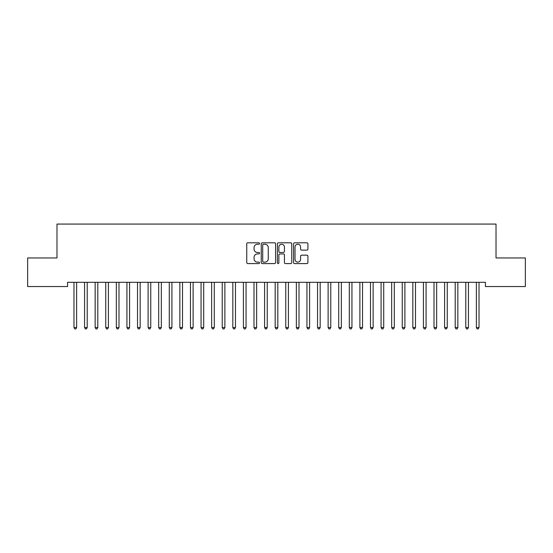 <?xml version="1.0" encoding="UTF-8"?>
<svg xmlns="http://www.w3.org/2000/svg" width="553" height="553" viewBox="0 0 553 553"><rect width="100%" height="100%" fill="white"/><g stroke="black" fill="none" stroke-linecap="round" stroke-linejoin="round"><path stroke-width="0.83" d="M259.557 243.527A0.726 0.726 0 0 0 258.832 242.802L247.785 242.802A1.037 1.037 0 0 0 246.749 243.838L246.749 262.551A1.037 1.037 0 0 0 247.785 263.587L258.832 263.587A0.726 0.726 0 0 0 259.557 262.862A0.726 0.726 0 0 0 258.832 262.129L257.401 262.129A3.325 3.325 0 0 1 254.076 258.804L254.076 257.249A3.325 3.325 0 0 1 257.401 253.924L258.832 253.924A0.726 0.726 0 0 0 259.557 253.191A0.726 0.726 0 0 0 258.832 252.465L257.401 252.465A3.325 3.325 0 0 1 254.076 249.14L254.076 247.578A3.325 3.325 0 0 1 257.401 244.253L258.832 244.253A0.726 0.726 0 0 0 259.557 243.527M306.874 250.129A1.037 1.037 0 0 0 307.917 249.085L307.917 243.838A1.037 1.037 0 0 0 306.874 242.802L294.611 242.802A1.037 1.037 0 0 0 293.574 243.838L293.574 262.551A1.037 1.037 0 0 0 294.611 263.587L306.874 263.587A1.037 1.037 0 0 0 307.917 262.551L307.917 256.205A1.037 1.037 0 0 0 306.874 255.168L301.627 255.168A1.037 1.037 0 0 0 300.59 256.205L300.59 259.35A2.779 2.779 0 0 1 297.811 262.129A2.779 2.779 0 0 1 295.026 259.35L295.026 247.032A2.779 2.779 0 0 1 297.811 244.253A2.779 2.779 0 0 1 300.59 247.032L300.59 249.085A1.037 1.037 0 0 0 301.627 250.129L306.874 250.129M485.43 282.313L67.57 282.313L67.57 286.551L27.65 286.551L27.65 257.961L56.98 257.961L56.98 224.069L496.02 224.069L496.02 257.961L525.35 257.961L525.35 286.551L485.43 286.551L485.43 282.313M275.588 243.838A1.037 1.037 0 0 0 274.551 242.802L262.288 242.802A1.037 1.037 0 0 0 261.244 243.838L261.244 262.551A1.037 1.037 0 0 0 262.288 263.587L274.551 263.587A1.037 1.037 0 0 0 275.588 262.551L275.588 243.838M278.449 242.802L290.712 242.802A1.037 1.037 0 0 1 291.756 243.838L291.756 262.551A1.037 1.037 0 0 1 290.712 263.587L285.466 263.587A1.037 1.037 0 0 1 284.429 262.551L284.429 254.961A1.037 1.037 0 0 0 283.385 253.924L279.901 253.924A1.037 1.037 0 0 0 278.864 254.961L278.864 262.862A0.726 0.726 0 0 1 278.138 263.587A0.726 0.726 0 0 1 277.412 262.862L277.412 243.838A1.037 1.037 0 0 1 278.449 242.802M263.428 244.253A0.726 0.726 0 0 0 262.703 244.979L262.703 261.403A0.726 0.726 0 0 0 263.428 262.129L264.935 262.129A3.325 3.325 0 0 0 268.26 258.804L268.26 247.578A3.325 3.325 0 0 0 264.935 244.253L263.428 244.253M284.429 247.087A2.779 2.779 0 0 0 281.643 244.308A2.779 2.779 0 0 0 278.864 247.087L278.864 251.428A1.037 1.037 0 0 0 279.901 252.465L283.385 252.465A1.037 1.037 0 0 0 284.429 251.428L284.429 247.087M73.902 282.465A1.058 1.058 -179.4 0 1 73.978 282.866A1.058 1.058 179.6 0 0 73.902 282.465L73.839 282.313M76.763 282.313L76.701 282.465A1.058 1.058 179.6 0 0 76.625 282.866L76.625 327.549L73.978 327.549L73.978 282.866M76.625 327.549L75.83 328.931L74.773 328.931L73.978 327.549M84.491 282.465A1.058 1.058 -179.4 0 1 84.568 282.866A1.058 1.058 179.6 0 0 84.491 282.465L84.429 282.313M95.081 282.465A1.058 1.058 -179.4 0 1 95.157 282.866A1.058 1.058 179.6 0 0 95.081 282.465L95.019 282.313M87.353 282.313L87.291 282.465A1.058 1.058 179.6 0 0 87.215 282.866L87.215 327.549L84.568 327.549L84.568 282.866M87.215 327.549L86.42 328.931L85.362 328.931L84.568 327.549M97.943 282.313L97.881 282.465A1.058 1.058 179.6 0 0 97.805 282.866L97.805 327.549L95.157 327.549L95.157 282.866M97.805 327.549L97.01 328.931L95.952 328.931L95.157 327.549M105.671 282.465A1.058 1.058 -179.4 0 1 105.747 282.866A1.058 1.058 179.6 0 0 105.671 282.465L105.609 282.313M116.261 282.465A1.058 1.058 -179.4 0 1 116.337 282.866A1.058 1.058 179.6 0 0 116.261 282.465L116.199 282.313M108.533 282.313L108.471 282.465A1.058 1.058 179.6 0 0 108.395 282.866L108.395 327.549L105.747 327.549L105.747 282.866M108.395 327.549L107.6 328.931L106.542 328.931L105.747 327.549M119.123 282.313L119.061 282.465A1.058 1.058 179.6 0 0 118.985 282.866L118.985 327.549L116.337 327.549L116.337 282.866M118.985 327.549L118.19 328.931L117.132 328.931L116.337 327.549M126.851 282.465A1.058 1.058 -179.4 0 1 126.927 282.866A1.058 1.058 179.6 0 0 126.851 282.465L126.789 282.313M129.713 282.313L129.651 282.465A1.058 1.058 179.6 0 0 129.575 282.866L129.575 327.549L126.927 327.549L126.927 282.866M129.575 327.549L128.78 328.931L127.722 328.931L126.927 327.549M137.441 282.465A1.058 1.058 -179.4 0 1 137.517 282.866A1.058 1.058 179.6 0 0 137.441 282.465L137.372 282.313M140.303 282.313L140.241 282.465A1.058 1.058 179.6 0 0 140.165 282.866L140.165 327.549L137.517 327.549L137.517 282.866M140.165 327.549L139.37 328.931L138.312 328.931L137.517 327.549M148.024 282.465A1.058 1.058 -179.4 0 1 148.107 282.866A1.058 1.058 179.6 0 0 148.024 282.465L147.962 282.313M150.893 282.313L150.831 282.465A1.058 1.058 179.6 0 0 150.755 282.866L150.755 327.549L148.107 327.549L148.107 282.866M150.755 327.549L149.96 328.931L148.895 328.931L148.107 327.549M158.614 282.465A1.058 1.058 -179.4 0 1 158.69 282.866A1.058 1.058 179.6 0 0 158.614 282.465L158.552 282.313M161.483 282.313L161.421 282.465A1.058 1.058 179.6 0 0 161.338 282.866L161.338 327.549L158.69 327.549L158.69 282.866M161.338 327.549L160.55 328.931L159.485 328.931L158.69 327.549M169.204 282.465A1.058 1.058 -179.4 0 1 169.28 282.866A1.058 1.058 179.6 0 0 169.204 282.465L169.142 282.313M172.066 282.313L172.004 282.465A1.058 1.058 179.6 0 0 171.928 282.866L171.928 327.549L169.28 327.549L169.28 282.866M171.928 327.549L171.133 328.931L170.075 328.931L169.28 327.549M179.794 282.465A1.058 1.058 -179.4 0 1 179.87 282.866A1.058 1.058 179.6 0 0 179.794 282.465L179.732 282.313M182.656 282.313L182.594 282.465A1.058 1.058 179.6 0 0 182.518 282.866L182.518 327.549L179.87 327.549L179.87 282.866M182.518 327.549L181.723 328.931L180.665 328.931L179.87 327.549M190.384 282.465A1.058 1.058 -179.4 0 1 190.46 282.866A1.058 1.058 179.6 0 0 190.384 282.465L190.322 282.313M193.246 282.313L193.184 282.465A1.058 1.058 179.6 0 0 193.108 282.866L193.108 327.549L190.46 327.549L190.46 282.866M193.108 327.549L192.313 328.931L191.255 328.931L190.46 327.549M200.974 282.465A1.058 1.058 -179.4 0 1 201.05 282.866A1.058 1.058 179.6 0 0 200.974 282.465L200.912 282.313M203.836 282.313L203.774 282.465A1.058 1.058 179.6 0 0 203.698 282.866L203.698 327.549L201.05 327.549L201.05 282.866M203.698 327.549L202.903 328.931L201.845 328.931L201.05 327.549M211.564 282.465A1.058 1.058 -179.4 0 1 211.64 282.866A1.058 1.058 179.6 0 0 211.564 282.465L211.502 282.313M214.426 282.313L214.364 282.465A1.058 1.058 179.6 0 0 214.288 282.866L214.288 327.549L211.64 327.549L211.64 282.866M214.288 327.549L213.493 328.931L212.435 328.931L211.64 327.549M222.154 282.465A1.058 1.058 -179.4 0 1 222.23 282.866A1.058 1.058 179.6 0 0 222.154 282.465L222.092 282.313M225.016 282.313L224.953 282.465A1.058 1.058 179.6 0 0 224.877 282.866L224.877 327.549L222.23 327.549L222.23 282.866M224.877 327.549L224.083 328.931L223.025 328.931L222.23 327.549M232.744 282.465A1.058 1.058 -179.4 0 1 232.82 282.866A1.058 1.058 179.6 0 0 232.744 282.465L232.682 282.313M235.606 282.313L235.543 282.465A1.058 1.058 179.6 0 0 235.467 282.866L235.467 327.549L232.82 327.549L232.82 282.866M235.467 327.549L234.672 328.931L233.615 328.931L232.82 327.549M243.334 282.465A1.058 1.058 -179.4 0 1 243.41 282.866A1.058 1.058 179.6 0 0 243.334 282.465L243.272 282.313M246.196 282.313L246.133 282.465A1.058 1.058 179.6 0 0 246.057 282.866L246.057 327.549L243.41 327.549L243.41 282.866M246.057 327.549L245.262 328.931L244.205 328.931L243.41 327.549M253.924 282.465A1.058 1.058 -179.4 0 1 254 282.866A1.058 1.058 179.6 0 0 253.924 282.465L253.862 282.313M256.786 282.313L256.723 282.465A1.058 1.058 179.6 0 0 256.647 282.866L256.647 327.549L254 327.549L254 282.866M256.647 327.549L255.852 328.931L254.795 328.931L254 327.549M264.514 282.465A1.058 1.058 -179.4 0 1 264.59 282.866A1.058 1.058 179.6 0 0 264.514 282.465L264.445 282.313M267.376 282.313L267.313 282.465A1.058 1.058 179.6 0 0 267.237 282.866L267.237 327.549L264.59 327.549L264.59 282.866M267.237 327.549L266.442 328.931L265.378 328.931L264.59 327.549M275.097 282.465A1.058 1.058 -179.4 0 1 275.18 282.866A1.058 1.058 179.6 0 0 275.097 282.465L275.035 282.313M277.965 282.313L277.903 282.465A1.058 1.058 179.6 0 0 277.82 282.866L277.82 327.549L275.18 327.549L275.18 282.866M277.82 327.549L277.032 328.931L275.968 328.931L275.18 327.549M285.687 282.465A1.058 1.058 -179.4 0 1 285.763 282.866A1.058 1.058 179.6 0 0 285.687 282.465L285.625 282.313M288.555 282.313L288.486 282.465A1.058 1.058 179.6 0 0 288.41 282.866L288.41 327.549L285.763 327.549L285.763 282.866M288.41 327.549L287.622 328.931L286.558 328.931L285.763 327.549M296.277 282.465A1.058 1.058 -179.4 0 1 296.353 282.866A1.058 1.058 179.6 0 0 296.277 282.465L296.214 282.313M299.138 282.313L299.076 282.465A1.058 1.058 179.6 0 0 299 282.866L299 327.549L296.353 327.549L296.353 282.866M299 327.549L298.205 328.931L297.148 328.931L296.353 327.549M306.867 282.465A1.058 1.058 -179.4 0 1 306.943 282.866A1.058 1.058 179.6 0 0 306.867 282.465L306.804 282.313M309.728 282.313L309.666 282.465A1.058 1.058 179.6 0 0 309.59 282.866L309.59 327.549L306.943 327.549L306.943 282.866M309.59 327.549L308.795 328.931L307.738 328.931L306.943 327.549M317.457 282.465A1.058 1.058 -179.4 0 1 317.533 282.866A1.058 1.058 179.6 0 0 317.457 282.465L317.394 282.313M320.318 282.313L320.256 282.465A1.058 1.058 179.6 0 0 320.18 282.866L320.18 327.549L317.533 327.549L317.533 282.866M320.18 327.549L319.385 328.931L318.328 328.931L317.533 327.549M328.047 282.465A1.058 1.058 -179.4 0 1 328.123 282.866A1.058 1.058 179.6 0 0 328.047 282.465L327.984 282.313M330.908 282.313L330.846 282.465A1.058 1.058 179.6 0 0 330.77 282.866L330.77 327.549L328.123 327.549L328.123 282.866M330.77 327.549L329.975 328.931L328.917 328.931L328.123 327.549M338.636 282.465A1.058 1.058 -179.4 0 1 338.713 282.866A1.058 1.058 179.6 0 0 338.636 282.465L338.574 282.313M341.498 282.313L341.436 282.465A1.058 1.058 179.6 0 0 341.36 282.866L341.36 327.549L338.713 327.549L338.713 282.866M341.36 327.549L340.565 328.931L339.507 328.931L338.713 327.549M349.226 282.465A1.058 1.058 -179.4 0 1 349.302 282.866A1.058 1.058 179.6 0 0 349.226 282.465L349.164 282.313M352.088 282.313L352.026 282.465A1.058 1.058 179.6 0 0 351.95 282.866L351.95 327.549L349.302 327.549L349.302 282.866M351.95 327.549L351.155 328.931L350.097 328.931L349.302 327.549M359.816 282.465A1.058 1.058 -179.4 0 1 359.892 282.866A1.058 1.058 179.6 0 0 359.816 282.465L359.754 282.313M362.678 282.313L362.616 282.465A1.058 1.058 179.6 0 0 362.54 282.866L362.54 327.549L359.892 327.549L359.892 282.866M362.54 327.549L361.745 328.931L360.687 328.931L359.892 327.549M370.406 282.465A1.058 1.058 -179.4 0 1 370.482 282.866A1.058 1.058 179.6 0 0 370.406 282.465L370.344 282.313M373.268 282.313L373.206 282.465A1.058 1.058 179.6 0 0 373.13 282.866L373.13 327.549L370.482 327.549L370.482 282.866M373.13 327.549L372.335 328.931L371.277 328.931L370.482 327.549M380.996 282.465A1.058 1.058 -179.4 0 1 381.072 282.866A1.058 1.058 179.6 0 0 380.996 282.465L380.934 282.313M383.858 282.313L383.796 282.465A1.058 1.058 179.6 0 0 383.72 282.866L383.72 327.549L381.072 327.549L381.072 282.866M383.72 327.549L382.925 328.931L381.867 328.931L381.072 327.549M391.579 282.465A1.058 1.058 -179.4 0 1 391.662 282.866A1.058 1.058 179.6 0 0 391.579 282.465L391.517 282.313M394.448 282.313L394.386 282.465A1.058 1.058 179.6 0 0 394.31 282.866L394.31 327.549L391.662 327.549L391.662 282.866M394.31 327.549L393.515 328.931L392.45 328.931L391.662 327.549M402.169 282.465A1.058 1.058 -179.4 0 1 402.245 282.866A1.058 1.058 179.6 0 0 402.169 282.465L402.107 282.313M405.038 282.313L404.976 282.465A1.058 1.058 179.6 0 0 404.893 282.866L404.893 327.549L402.245 327.549L402.245 282.866M404.893 327.549L404.105 328.931L403.04 328.931L402.245 327.549M412.759 282.465A1.058 1.058 -179.4 0 1 412.835 282.866A1.058 1.058 179.6 0 0 412.759 282.465L412.697 282.313M415.628 282.313L415.559 282.465A1.058 1.058 179.6 0 0 415.483 282.866L415.483 327.549L412.835 327.549L412.835 282.866M415.483 327.549L414.688 328.931L413.63 328.931L412.835 327.549M423.349 282.465A1.058 1.058 -179.4 0 1 423.425 282.866A1.058 1.058 179.6 0 0 423.349 282.465L423.287 282.313M426.211 282.313L426.149 282.465A1.058 1.058 179.6 0 0 426.073 282.866L426.073 327.549L423.425 327.549L423.425 282.866M426.073 327.549L425.278 328.931L424.22 328.931L423.425 327.549M433.939 282.465A1.058 1.058 -179.4 0 1 434.015 282.866A1.058 1.058 179.6 0 0 433.939 282.465L433.877 282.313M436.801 282.313L436.739 282.465A1.058 1.058 179.6 0 0 436.663 282.866L436.663 327.549L434.015 327.549L434.015 282.866M436.663 327.549L435.868 328.931L434.81 328.931L434.015 327.549M444.529 282.465A1.058 1.058 -179.4 0 1 444.605 282.866A1.058 1.058 179.6 0 0 444.529 282.465L444.467 282.313M447.391 282.313L447.329 282.465A1.058 1.058 179.6 0 0 447.253 282.866L447.253 327.549L444.605 327.549L444.605 282.866M447.253 327.549L446.458 328.931L445.4 328.931L444.605 327.549M455.119 282.465A1.058 1.058 -179.4 0 1 455.195 282.866A1.058 1.058 179.6 0 0 455.119 282.465L455.057 282.313M457.981 282.313L457.919 282.465A1.058 1.058 179.6 0 0 457.843 282.866L457.843 327.549L455.195 327.549L455.195 282.866M457.843 327.549L457.048 328.931L455.99 328.931L455.195 327.549M465.709 282.465A1.058 1.058 -179.4 0 1 465.785 282.866A1.058 1.058 179.6 0 0 465.709 282.465L465.647 282.313M468.571 282.313L468.509 282.465A1.058 1.058 179.6 0 0 468.432 282.866L468.432 327.549L465.785 327.549L465.785 282.866M468.432 327.549L467.638 328.931L466.58 328.931L465.785 327.549M476.299 282.465A1.058 1.058 -179.4 0 1 476.375 282.866A1.058 1.058 179.6 0 0 476.299 282.465L476.237 282.313M479.161 282.313L479.098 282.465A1.058 1.058 179.6 0 0 479.022 282.866L479.022 327.549L476.375 327.549L476.375 282.866M479.022 327.549L478.227 328.931L477.17 328.931L476.375 327.549"/></g></svg>
